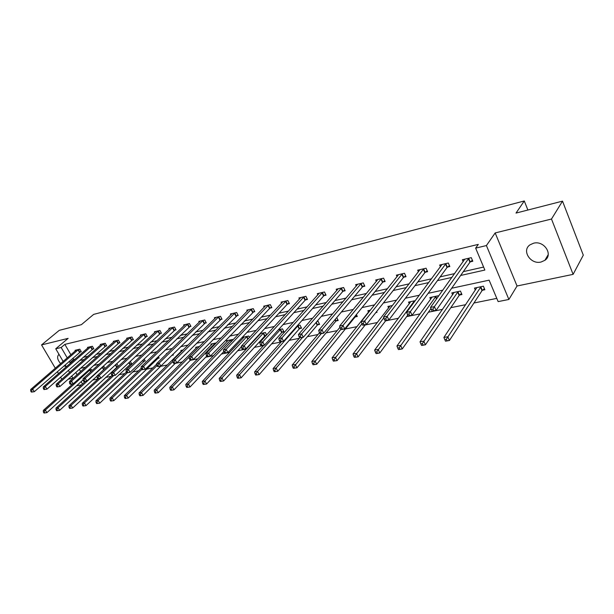 <?xml version="1.0" encoding="UTF-8"?>
<svg xmlns="http://www.w3.org/2000/svg" width="614" height="614" viewBox="0 0 614 614"><rect width="100%" height="100%" fill="white"/><g stroke="black" fill="none" stroke-linecap="round" stroke-linejoin="round"><path stroke-width="0.92" d="M541.103 262.009L544.902 260.298C553.498 254.61 544.027 240.243 533.581 243.221L529.997 244.832C521.332 250.527 530.626 264.818 541.103 262.009M81.585 384.809L77.349 385.661L77.126 385.277M68.108 379.237L72.989 378.216M63.165 361.454L55.744 348.79L68.146 338.352L41.545 344.922L59.259 330.347L81.409 324.66L93.658 314.391L524.287 200.962L516.013 213.073L562.516 201.139L583.3 255.163L573.108 274.358L551.487 219.029L495.176 232.936L486.411 245.554L508.883 299.463L498.146 301.604L489.128 280.168L451.658 288.25M495.176 232.936L517.042 286.001L573.108 274.358M517.042 286.001L508.883 299.463M92.683 380.058L98.01 378.984M105.608 377.449L111.211 376.313M118.847 374.77L124.734 373.581M132.417 372.03L138.603 370.779M146.324 369.221L152.825 367.901M160.592 366.335L167.422 364.954M175.22 363.381L182.396 361.93M190.233 360.341L197.769 358.822M205.644 357.225L213.549 355.629M221.47 354.032L229.766 352.352M237.725 350.748L246.437 348.982M254.426 347.37L263.567 345.521M271.595 343.901L281.189 341.96M289.248 340.333L299.325 338.299M307.407 336.664L317.983 334.523M326.103 332.88L337.201 330.639M345.352 328.989L356.995 326.64M365.169 324.983L377.403 322.511M385.6 320.853L398.44 318.259M406.66 316.601L420.145 313.877M428.388 312.211L442.548 309.349M450.799 307.675L465.681 304.674M473.947 303.001L496.795 298.381M41.545 344.922L55.314 368.231M57.34 371.67L58.491 373.619M60.579 377.157L61.83 379.275M562.516 201.139L551.487 219.029M527.886 210.026L524.287 200.962M79.329 369.26L80.641 371.516M482.466 290.238L484.876 289.731L483.387 286.201L474.476 288.096L475.343 290.13M459.61 295.027L461.951 294.543L460.446 291.074L451.82 292.901L452.641 294.797M438.442 296.286L438.219 295.794L429.854 297.567L430.637 299.333M415.279 300.66L408.563 302.088L409.308 303.738M392.438 305.511L387.902 306.478L388.616 308.021M370.334 310.208L367.855 310.73L368.53 312.188M376.628 311.551L377.004 312.349L375.806 312.603M348.929 314.752L348.545 315.212M356.396 314.537L357.31 316.479L355.299 316.901M336.771 317.545L338.191 320.493L336.234 320.899M317.707 324.783L319.602 324.392L318.098 321.299L316.862 321.559M299.693 328.567L301.543 328.175L300.039 325.128L297.353 325.704M282.179 332.235L283.975 331.859L282.471 328.858L278.418 329.726M266.637 334.945L265.386 332.489L260.044 333.625M265.141 335.812L266.016 335.628M259.254 334.476L259.469 334.906M249.507 337.477L248.754 336.019L242.476 337.355L242.998 338.352M232.852 340.002L232.568 339.458L226.459 340.755L226.95 341.706M216.289 342.911L210.848 344.07L211.331 344.976M199.481 346.48L195.643 347.301L196.104 348.169M183.133 349.957L180.823 350.448L181.268 351.277M167.246 353.326L166.371 353.51L166.609 353.948M172.925 354.247L173.363 355.053L171.866 355.368M158.343 356.611L159.126 358.039L157.675 358.346M144.129 358.952L145.242 360.948L143.822 361.247M130.275 361.27L131.695 363.795L130.306 364.087M118.364 366.374L117.013 363.995L116.084 364.194M117.113 366.85L118.065 366.65M105.086 368.446L104.104 366.735L102.131 367.149M92.131 370.503L91.494 369.413L88.539 370.042M460.638 275.463L484.868 270.053L475.643 248.133L478.306 244.38L64.846 344.377L70.894 354.777M72.874 358.162L73.634 359.482L75.069 359.159M83.12 357.34L87.894 356.266M95.984 354.439L101.034 353.303M109.169 351.469L114.503 350.272M122.685 348.422L128.318 347.156M136.538 345.298L142.486 343.963M150.745 342.098L157.03 340.686M165.32 338.813L171.951 337.316M180.278 335.444L187.27 333.862M195.636 331.982L203.004 330.317M211.408 328.429L219.167 326.671M227.61 324.775L235.784 322.926M244.257 321.022L252.868 319.08M261.372 317.162L270.444 315.112M278.979 313.194L288.534 311.037M297.092 309.111L307.153 306.839M315.742 304.905L326.326 302.518M334.945 300.576L346.089 298.066M354.723 296.117L366.458 293.469M375.108 291.52L387.465 288.733M396.13 286.784L409.139 283.852M417.819 281.895L431.519 278.81M440.207 276.845L454.629 273.598M463.324 271.634L483.609 267.067M470.393 261.81L472.811 261.249L471.283 257.65L462.357 259.73L463.171 261.625M447.499 267.098L449.839 266.553L448.312 263.015L439.67 265.041L440.438 266.798M425.325 272.225L427.597 271.695L426.062 268.218L417.689 270.183L418.418 271.818M403.835 277.19L406.031 276.684L404.496 273.268L396.375 275.164L397.074 276.699M382.99 282.01L385.124 281.511L383.581 278.157L375.707 279.999L376.374 281.435M362.767 286.684L364.831 286.201L363.296 282.901L355.659 284.689L356.289 286.04M343.134 291.22L345.145 290.752L343.61 287.505L336.188 289.24L336.794 290.514M324.077 295.626L326.026 295.173L324.491 291.972L317.284 293.661L317.868 294.866M305.557 299.901L307.453 299.463L305.918 296.316L298.918 297.959L299.471 299.095M287.559 304.06L289.401 303.638L287.874 300.538L281.066 302.134L281.603 303.209M270.06 308.105L271.856 307.691L270.321 304.644L263.705 306.186L264.22 307.215M253.045 312.042L254.787 311.636L253.26 308.635L246.82 310.139L247.319 311.114M236.482 315.865L238.178 315.473L236.659 312.518L230.388 313.984L230.864 314.905M220.365 319.595L222.015 319.211L220.495 316.294L214.393 317.722L214.854 318.605M204.669 323.217L206.273 322.849L204.761 319.978L198.821 321.368L199.266 322.204M189.381 326.755L190.946 326.395L189.434 323.563L183.647 324.913L184.077 325.719M174.483 330.202L176.011 329.841L174.499 327.055L168.858 328.367L169.28 329.142M159.962 333.555L161.451 333.21L159.947 330.455L154.444 331.744L154.851 332.481M145.802 336.825L147.253 336.487L145.756 333.77L140.391 335.029L140.783 335.735M131.995 340.018L133.407 339.688L131.918 337.009L126.684 338.237L127.067 338.913M118.517 343.134L119.899 342.812L118.418 340.164L113.314 341.361L113.674 342.013M105.37 346.173L106.721 345.859L105.24 343.249L100.259 344.416L100.612 345.037M92.537 349.136L93.85 348.836L92.376 346.258L87.51 347.394L87.856 348M79.997 352.037L81.286 351.738L79.82 349.197L75.069 350.302L75.399 350.886M55.744 348.79L61.162 347.493L67.256 357.916M64.846 344.377L61.162 347.493M475.643 248.133L486.411 245.554M73.043 378.308L71.708 376.029M69.589 372.422L68.361 370.319M66.304 366.811L65.161 364.862M75.737 372.445L77.065 374.717M81.117 381.662L82.483 383.996M442.817 290.153L428.15 293.315M419.324 295.219L405.409 298.22M396.59 300.123L383.389 302.971M374.594 304.866L362.06 307.568M353.288 309.456L341.399 312.019M332.65 313.907L321.36 316.34M312.641 318.221L301.919 320.531M293.231 322.404L283.062 324.599M274.404 326.464L264.749 328.551M256.122 330.409L246.958 332.381M238.37 334.239L229.674 336.111M221.124 337.953L212.874 339.734M204.362 341.568L196.534 343.257M188.061 345.083L180.639 346.687M172.212 348.499L165.166 350.018M156.777 351.83L150.108 353.265M141.765 355.069L135.441 356.427M127.136 358.223L121.15 359.512M112.892 361.293L107.227 362.513M99.007 364.286L93.65 365.445M85.476 367.203L80.403 368.3M69.244 361.324L70.011 362.644L71.447 362.321M79.505 360.525L84.279 359.459M92.384 357.647L97.434 356.519M105.577 354.7L110.919 353.51M119.108 351.684L124.749 350.425M132.977 348.591L138.941 347.255M147.207 345.413L153.5 344.009M161.804 342.151L168.443 340.67M176.786 338.813L183.786 337.247M192.167 335.374L199.55 333.732M207.969 331.852L215.752 330.117M224.202 328.229L232.399 326.402M240.888 324.507L249.522 322.58M258.049 320.677L267.144 318.643M275.694 316.74L285.272 314.598M293.853 312.679L303.938 310.431M312.557 308.512L323.171 306.14M331.806 304.214L342.988 301.72M351.653 299.786L363.419 297.161M372.099 295.219L384.494 292.456M393.198 290.514L406.245 287.598M414.964 285.656L428.71 282.586M437.429 280.636L451.912 277.405M73.634 359.482L70.011 362.644M58.99 354.332C56.718 356.565 57.271 359.658 60.648 363.626M63.956 365.913L66.089 366.443M468.866 258.21L434.397 306.632L430.491 307.43L464.76 259.169M472.381 260.236L469.917 262.247L436.086 310.431L432.179 311.221L433.599 310.669L432.924 309.149L431.358 309.464L432.041 310.983M432.924 309.149L434.397 306.632L436.086 310.431L433.599 310.669M430.491 307.43L431.358 309.464M476.871 287.582L443.876 337.47L447.775 336.756L449.433 340.478L482.005 290.683L484.415 288.641M446.992 340.755L449.433 340.478L445.526 341.177L446.992 340.755L446.324 339.266L444.766 339.542L445.426 341.031M446.324 339.266L480.969 286.715M444.766 339.542L443.876 337.47M445.971 263.567L410.382 311.559L406.606 312.334L441.996 264.496M449.425 265.593L447.023 267.527L412.071 315.289L408.302 316.049L409.599 315.527L408.924 314.03L407.412 314.345L408.095 315.834M408.924 314.03L410.382 311.559L412.071 315.289L409.599 315.527M406.606 312.334L407.412 314.345M423.79 268.755L387.173 316.317L383.52 317.07L419.938 269.653M427.19 270.782L424.85 272.654L388.862 319.978L385.216 320.723L386.406 320.224L385.73 318.758L384.272 319.057L384.947 320.516M385.73 318.758L387.173 316.317L388.862 319.978L386.406 320.224M383.52 317.07L384.272 319.057M454.137 292.41L420.014 341.814L423.783 341.131L425.441 344.784L459.142 295.472L461.498 293.507M423.015 345.053L425.441 344.784L421.672 345.459L423.015 345.053L422.355 343.594L420.843 343.863L421.503 345.321M422.355 343.594L458.105 291.566M420.843 343.863L420.014 341.814M432.102 297.092L396.943 346.012L400.589 345.352L402.254 348.936L430.974 308.566M399.837 349.212L402.254 348.936L398.609 349.589L399.837 349.212L399.169 347.777L397.711 348.038L398.379 349.473M399.169 347.777L435.955 296.27M397.711 348.038L396.943 346.012M402.293 273.783L364.724 320.922L361.201 321.652L398.555 274.65M405.639 275.801L403.352 277.612L366.42 324.522L362.889 325.236L363.979 324.76L363.304 323.325L361.892 323.609L362.567 325.052M363.304 323.325L364.724 320.922L366.42 324.522L363.979 324.76M361.201 321.652L361.892 323.609M381.447 278.656L343.011 325.382L339.596 326.08L377.825 279.5M384.74 280.675L382.507 282.425L344.7 328.912L341.292 329.603L342.274 329.158L341.599 327.746L340.233 328.022L340.908 329.434M341.599 327.746L343.011 325.382L344.7 328.912L342.274 329.158M339.596 326.08L340.233 328.022M361.232 283.384L321.989 329.695L318.681 330.378L357.709 284.205M364.463 285.403L362.283 287.099L323.678 333.164L320.37 333.839L321.268 333.41L320.592 332.021L319.265 332.289L319.94 333.678M320.592 332.021L321.989 329.695L323.678 333.164L321.268 333.41M318.681 330.378L319.265 332.289M410.743 301.627L374.624 350.08L378.155 349.435L379.813 352.958L407.765 315.105M377.418 353.234L379.813 352.958L376.29 353.595L377.418 353.234L376.75 351.822L375.338 352.075L376.006 353.487M376.75 351.822L414.473 300.829M375.338 352.075L374.624 350.08M390.02 306.025L353.027 354.017L356.442 353.395L358.1 356.857L385.792 320.6M355.713 357.125L358.1 356.857L354.347 357.371L355.713 357.125L355.046 355.744L353.679 355.99L354.347 357.371M355.046 355.744L383.811 317.837M353.679 355.99L353.027 354.017M369.904 310.3L332.097 357.824L335.413 357.225L337.071 360.625L365.368 324.737M334.699 360.894L337.071 360.625L333.371 361.132L334.699 360.894L334.031 359.535L332.704 359.773L333.371 361.132M334.031 359.535L361.968 323.785M332.704 359.773L332.097 357.824M339.979 327.254L311.828 361.516L315.036 360.932L316.694 364.279L354.823 317.323L356.926 315.657M314.337 364.547L316.694 364.279L313.048 364.777L314.337 364.547L313.67 363.212L312.388 363.442L313.048 364.777M313.67 363.212L340.87 329.35M312.388 363.442L311.828 361.516M319.487 332.742L292.172 365.092L295.28 364.532L296.938 367.817L335.758 321.314L337.807 319.702M294.597 368.093L296.938 367.817L293.346 368.316L294.597 368.093L293.929 366.773L292.686 366.995L293.346 368.316M293.929 366.773L321.229 333.663M292.686 366.995L292.172 365.092M299.732 337.823L273.107 368.569L276.123 368.016L277.781 371.255L317.231 325.197L319.234 323.632M275.448 371.524L277.781 371.255L274.243 371.739L275.448 371.524L274.788 370.227L273.583 370.449L274.243 371.739M274.788 370.227L276.123 368.016L302.487 337.454M273.583 370.449L273.107 368.569M281.404 341.722L254.61 371.93L257.542 371.401L259.192 374.586L299.218 328.974L301.182 327.446M256.875 374.855L259.192 374.586L255.708 375.07L256.875 374.855L256.215 373.581L255.04 373.796L255.708 375.07M256.215 373.581L257.542 371.401L298.189 325.527M255.04 373.796L254.61 371.93M263.79 345.283L236.659 375.208L239.498 374.686L241.141 377.817L281.703 332.642L283.622 331.161M238.846 378.094L241.141 377.817L237.71 378.293L238.846 378.094L238.186 376.835L237.05 377.042L237.71 378.293M238.186 376.835L239.498 374.686L280.675 329.242M237.05 377.042L236.659 375.208M260.666 333.494L219.213 378.377L221.976 377.879L223.619 380.964L264.657 336.211L266.545 334.768M221.339 381.233L223.619 380.964L220.234 381.432L221.339 381.233L220.679 379.997L219.574 380.196L220.234 381.432M220.679 379.997L221.976 377.879L263.636 332.857M219.574 380.196L219.213 378.377M244.165 336.994L202.275 381.463L204.953 380.979L206.588 384.019L241.402 346.81M204.324 384.28L206.588 384.019L203.249 384.479L204.324 384.28L203.671 383.067L202.597 383.259L203.249 384.479M203.671 383.067L204.953 380.979L247.058 336.38M202.597 383.259L202.275 381.463M228.101 340.409L185.804 384.464L188.406 383.988L190.041 386.981L223.711 351.676M187.792 387.25L190.041 386.981L186.748 387.434L187.792 387.25L187.132 386.052L186.088 386.244L186.748 387.434M187.132 386.052L188.406 383.988L230.91 339.811M186.088 386.244L185.804 384.464M212.452 343.733L169.786 387.38L172.319 386.92L173.946 389.867L206.726 356.12M171.713 390.136L173.946 389.867L170.7 390.312L171.713 390.136L171.06 388.954L170.047 389.138L170.7 390.312M171.06 388.954L172.319 386.92L215.192 343.149M170.047 389.138L169.786 387.38M197.201 346.964L154.206 390.22L156.677 389.767L158.297 392.676L190.532 360.042M156.071 392.937L158.297 392.676L155.089 393.113L156.071 392.937L155.426 391.778L154.436 391.955L155.089 393.113M155.426 391.778L156.677 389.767L189.074 357.164M154.436 391.955L154.206 390.22M182.343 350.126L139.048 392.975L141.45 392.538L143.062 395.401L175.45 363.15M140.859 395.669L143.062 395.401L139.892 395.838L140.859 395.669L140.207 394.526L139.248 394.695L139.892 395.838M140.207 394.526L141.45 392.538L172.795 361.5M139.248 394.695L139.048 392.975M171.513 355.636L173.071 354.516M156.716 364.125L124.289 395.669L126.622 395.239L128.234 398.064L160.822 366.113L157.552 366.558L158.565 366.351L157.898 365.153L156.885 365.361L157.552 366.558M126.047 398.325L128.234 398.064L125.11 398.494L126.047 398.325L125.402 397.197L124.465 397.365L125.11 398.494M125.402 397.197L126.622 395.239L157.023 365.599M124.465 397.365L124.289 395.669M141.289 368.208L109.914 398.286L112.193 397.872L113.797 400.65L158.842 357.517M111.618 400.911L113.797 400.65L110.704 401.08L111.618 400.911L110.973 399.798L110.067 399.967L110.704 401.08M110.973 399.798L112.193 397.872L141.819 369.405M110.067 399.967L109.914 398.286M126.407 372L95.914 400.835L98.133 400.428L99.729 403.175L144.965 360.449M97.565 403.436L99.729 403.175L96.682 403.598L97.565 403.436L96.928 402.339L96.037 402.5L96.682 403.598M96.928 402.339L98.133 400.428L127.29 372.798M96.037 402.5L95.914 400.835M112.009 375.568L82.268 403.321L84.433 402.922L86.021 405.631L131.419 363.304M83.872 405.892L86.021 405.631L83.005 406.046L83.872 405.892L83.235 404.81L82.376 404.964L83.005 406.046M83.235 404.81L84.433 402.922L113.59 375.661M82.376 404.964L82.268 403.321M341.599 287.974L301.62 333.878L298.419 334.53L338.184 288.772M344.784 289.985L342.65 291.627L303.316 337.286L299.632 337.792L300.921 337.531L300.238 336.165L298.957 336.426L299.632 337.792M300.238 336.165L301.62 333.878L303.316 337.286L300.921 337.531M298.419 334.53L298.957 336.426M322.542 292.433L281.887 337.923L278.787 338.56L319.219 293.208M325.673 294.436L323.586 296.032L283.576 341.277L279.953 341.775L281.197 341.522L280.521 340.179L279.278 340.432L279.953 341.775M280.521 340.179L281.887 337.923L283.576 341.277L281.197 341.522M278.787 338.56L279.278 340.432M304.022 296.762L262.761 341.852L259.745 342.466L300.799 297.514M307.107 298.765L305.066 300.307L264.442 345.152L260.873 345.636L262.078 345.398L261.403 344.078L260.198 344.324L260.873 345.636M261.403 344.078L262.761 341.852L264.442 345.152L262.078 345.398M259.745 342.466L260.198 344.324M286.024 300.967L244.203 345.659L241.279 346.258L282.893 301.704M289.071 302.963L287.068 304.46L245.884 348.906L242.361 349.389L243.535 349.151L242.86 347.854L241.686 348.092L242.361 349.389M242.86 347.854L244.203 345.659L245.884 348.906L243.535 349.151M241.279 346.258L241.686 348.092M268.533 305.058L226.19 349.358L223.35 349.942L265.486 305.772M271.526 307.046L269.569 308.504L227.863 352.551L224.402 353.019L225.538 352.797L224.862 351.515L223.726 351.745L224.402 353.019M224.862 351.515L226.19 349.358L227.863 352.551L225.538 352.797M223.35 349.942L223.726 351.745M251.517 309.042L208.706 352.943L205.951 353.51L248.547 309.732M254.472 311.014L210.379 356.082L206.956 356.557L208.062 356.327L207.386 355.076L206.289 355.299L206.956 356.557M207.386 355.076L208.706 352.943L210.379 356.082L208.062 356.327M205.951 353.51L206.289 355.299M234.955 312.91L191.721 356.427L189.043 356.98L232.077 313.585M237.871 314.875L193.387 359.52L190.018 359.981L191.084 359.766L190.417 358.53L189.35 358.745L190.018 359.981M190.417 358.53L191.721 356.427L193.387 359.52L191.084 359.766M189.043 356.98L189.35 358.745M218.845 316.678L175.22 359.819L172.618 360.349L216.036 317.338M221.715 318.635L176.878 362.859L173.555 363.319L174.599 363.104L173.931 361.892L172.887 362.099L173.555 363.319M173.931 361.892L175.22 359.819L176.878 362.859L174.599 363.104M172.618 360.349L172.887 362.099M203.15 320.354L159.179 363.104L156.647 363.626L200.417 320.992M205.982 322.289L160.83 366.105L159.179 363.104L157.898 365.153M158.565 366.351L160.83 366.105M156.647 363.626L156.885 365.361M187.869 323.923L143.576 366.312L141.113 366.811L185.198 324.553M190.662 325.857L145.226 369.267L141.987 369.705L142.97 369.505L142.31 368.323L141.327 368.53L141.987 369.705M142.31 368.323L143.576 366.312L145.226 369.267L142.97 369.505M141.113 366.811L141.327 368.53M172.971 327.408L128.403 369.421L126.008 369.912L170.377 328.014M175.727 329.327L130.045 372.337L126.845 372.775L127.804 372.583L127.144 371.416L126.192 371.608L126.845 372.775M127.144 371.416L128.403 369.421L130.045 372.337L127.804 372.583M126.008 369.912L126.192 371.608M158.458 330.8L113.628 372.452L111.295 372.936L155.925 331.399M161.175 332.711L115.263 375.323L112.109 375.76L113.045 375.568L112.393 374.417L111.456 374.609L112.109 375.76M112.393 374.417L113.628 372.452L115.263 375.323L113.045 375.568M111.295 372.936L111.456 374.609M144.305 334.116L99.245 375.407L96.981 375.868L141.834 334.691M146.992 336.004L100.88 378.232L97.764 378.661L98.67 378.477L98.017 377.349L97.112 377.533L97.764 378.661M98.017 377.349L99.245 375.407L100.88 378.232L98.67 378.477M96.981 375.868L97.112 377.533M130.498 337.339L85.246 378.278L83.036 378.731L128.096 337.907M133.146 339.22L86.866 381.071L83.796 381.494L84.678 381.309L84.026 380.196L83.143 380.373L83.796 381.494M84.026 380.196L85.246 378.278L86.866 381.071L84.678 381.309M83.036 378.731L83.143 380.373M117.036 340.494L71.6 381.079L69.443 381.524L114.68 341.039M119.646 342.359L73.212 383.827L70.18 384.249L71.04 384.072L70.395 382.975L69.535 383.144L70.18 384.249M70.395 382.975L71.6 381.079L73.212 383.827L71.04 384.072M69.443 381.524L69.535 383.144M103.889 343.564L58.299 383.811L56.204 384.241L101.594 344.101M106.475 345.421L59.911 386.521L56.91 386.935L57.754 386.766L57.11 385.676L56.265 385.845L56.91 386.935M57.11 385.676L58.299 383.811L59.911 386.521L57.754 386.766M56.204 384.241L56.265 385.845M98.332 378.684L68.968 405.739L71.07 405.355L72.659 408.026L118.203 366.09M70.526 408.287L72.659 408.026L69.681 408.433L70.526 408.287L69.896 407.22L69.052 407.366L69.681 408.433M69.896 407.22L71.07 405.355L100.335 378.347M69.052 407.366L68.968 405.739M91.064 346.565L45.336 386.467L43.295 386.889L88.823 347.087M93.612 348.407L46.94 389.146L43.978 389.552L44.799 389.383L44.154 388.317L43.333 388.485L43.978 389.552M44.154 388.317L45.336 386.467L46.94 389.146L44.799 389.383M43.295 386.889L43.333 388.485M85.361 381.371L55.997 408.103L58.054 407.727L59.627 410.359L96.997 376.106M57.509 410.62L59.627 410.359L56.688 410.766L57.509 410.62L56.879 409.569L56.058 409.715L56.688 410.766M56.879 409.569L58.054 407.727L102.784 367.018M56.058 409.715L55.997 408.103M78.531 349.496L32.696 389.061L30.7 389.476L76.343 350.003M81.048 351.323L34.292 391.701L31.36 392.108L32.166 391.947L31.521 390.888L30.723 391.049L31.36 392.108M31.521 390.888L32.696 389.061L34.292 391.701L32.166 391.947M30.7 389.476L30.723 391.049M72.79 383.919L43.341 410.405L45.352 410.037L46.917 412.639L83.105 379.859M44.814 412.9L46.917 412.639L44.016 413.038L44.814 412.9L44.193 411.856L43.387 412.002L44.016 413.038M44.193 411.856L45.352 410.037L90.204 369.682M43.387 412.002L43.341 410.405M468.697 258.341L470.224 261.94M468.39 258.647L469.917 262.247M482.005 290.683L480.509 287.16M482.305 290.368L480.808 286.845M445.802 263.698L447.337 267.228M445.495 263.997L447.023 267.527M423.629 268.878L425.157 272.347M423.315 269.178L424.85 272.654M459.142 295.472L457.645 292.011M459.449 295.165L457.944 291.696M436.5 299.003L435.487 296.708M436.777 298.627L435.794 296.401M402.132 273.905L403.667 277.313M401.817 274.205L403.352 277.612M381.286 278.779L382.821 282.133M380.964 279.071L382.507 282.425M361.063 283.507L362.598 286.807M360.74 283.798L362.283 287.099M414.32 301.958L414.005 301.267M414.596 301.581L414.312 300.96M354.823 317.323L354.57 316.786M355.138 317.024L354.854 316.425M335.758 321.314L334.975 319.687M336.073 321.022L335.267 319.341M317.231 325.197L315.964 322.603M317.545 324.906L316.256 322.266M299.218 328.974L297.713 325.934M299.54 328.682L298.028 325.643M281.703 332.642L280.199 329.649M282.018 332.358L280.514 329.365M264.657 336.211L263.16 333.256M264.979 335.927L263.483 332.98M247.849 339.243L246.575 336.779M248.148 338.92L246.897 336.495M231.225 341.714L230.434 340.202M231.524 341.399L230.757 339.926M215.053 344.178L214.708 343.533M215.353 343.871L215.03 343.264M157.192 358.714L156.831 358.062M157.514 358.453L157.138 357.77M143.346 361.615L142.64 360.364M143.668 361.354L142.947 360.073M129.83 364.447L128.81 362.636M130.153 364.194L129.117 362.352M341.438 288.096L342.973 291.343M341.115 288.388L342.65 291.627M322.373 292.556L323.908 295.741M322.051 292.84L323.586 296.032M303.861 296.884L305.396 300.023M303.531 297.168L305.066 300.307M285.863 301.09L287.398 304.183M285.541 301.367L287.068 304.46M268.372 305.181L269.899 308.228M268.042 305.457L269.569 308.504M251.356 309.157L252.884 312.158M251.026 309.433L252.554 312.434M234.794 313.025L236.321 315.98M234.471 313.301L235.991 316.256M218.684 316.793L220.203 319.71M218.354 317.07L219.873 319.978M202.988 320.462L204.508 323.332M202.658 320.731L204.178 323.601M187.707 324.038L189.219 326.863M187.377 324.299L188.889 327.132M172.818 327.515L174.322 330.309M172.488 327.784L173.992 330.57M158.297 330.915L159.801 333.663M157.967 331.176L159.471 333.924M144.144 334.223L145.648 336.933M143.814 334.476L145.318 337.193M130.345 337.447L131.833 340.125M130.014 337.708L131.503 340.379M116.875 340.593L118.364 343.241M116.545 340.854L118.034 343.495M103.735 343.671L105.217 346.273M103.405 343.924L104.887 346.526M116.637 367.21L115.325 364.893M116.959 366.957L115.632 364.609M90.903 346.672L92.384 349.243M90.58 346.918L92.054 349.489M103.666 369.743L102.308 367.372M103.973 369.467L102.63 367.118M78.377 349.596L79.851 352.137M78.047 349.85L79.521 352.39M90.734 371.769L89.728 370.042M91.041 371.493L90.051 369.789M544.902 260.298L548.195 254.687"/></g></svg>
